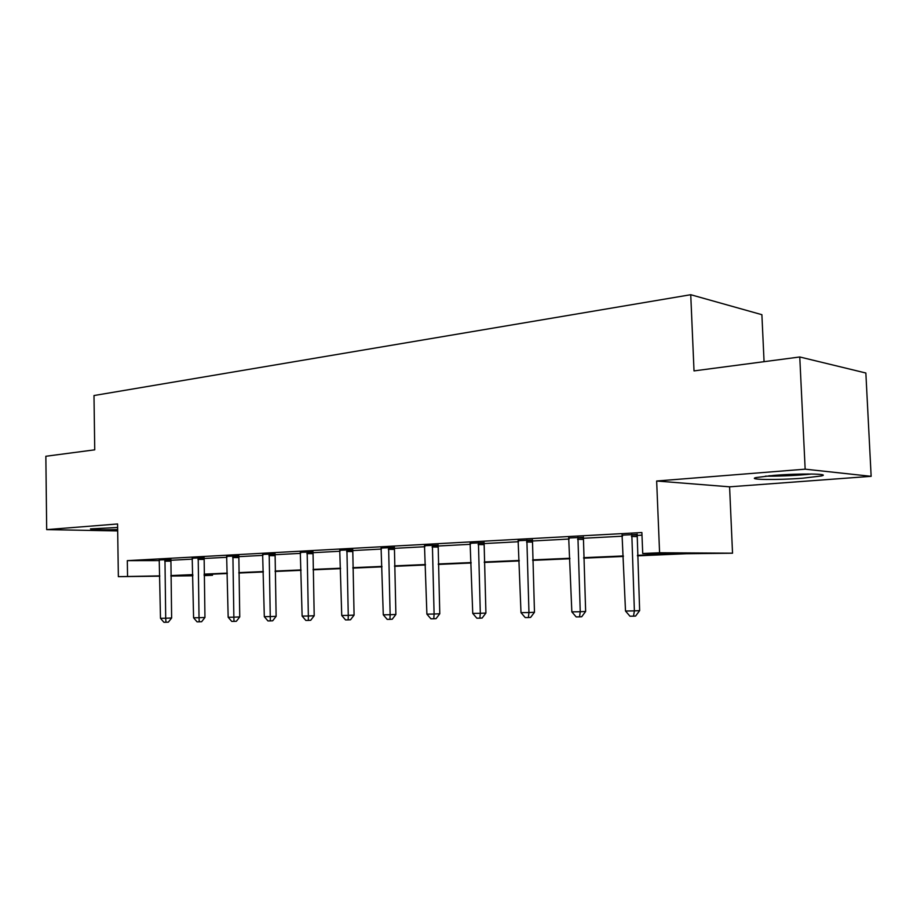 <?xml version="1.0" encoding="UTF-8"?>
<svg xmlns="http://www.w3.org/2000/svg" width="917" height="917" viewBox="0 0 917 917"><rect width="100%" height="100%" fill="white"/><g stroke="black" fill="none" stroke-linecap="round" stroke-linejoin="round"><path stroke-width="1.38" d="M117.663 529.625C99.666 529.992 90.611 529.751 90.474 528.891L117.628 527.481M773.891 475.384C799.681 473.275 831.765 473.722 821.323 475.969L802.788 478.193C777.547 480.187 746.369 479.809 756.17 477.551L773.891 475.384M159.776 576.174L118.362 576.667L117.571 523.974L46.687 529.625L45.85 456.265L94.738 449.823L93.992 395.536L690.742 294.712L694.02 370.904L799.762 356.977L865.854 373.013L871.15 476.324L805.16 469.172L656.652 481.012L659.587 552.768L732.534 553.203L686.214 553.73L637.453 555.84M799.762 356.977L805.16 469.172M46.687 529.625L117.674 530.92M656.652 481.012L729.588 486.824L871.15 476.324M729.588 486.824L732.534 553.203M212.48 574.168L212.503 575.268L204.159 575.624M764.067 361.676L761.889 314.691L690.742 294.712M204.101 557.731L192.249 558.189M275.043 553.914L262.686 554.407M352.701 549.741L339.794 550.257M438.074 545.145L424.56 545.718M532.376 540.067L518.208 540.698M637.074 534.439L622.184 535.138M170.7 560.287L192.478 559.118M203.918 558.51L226.923 557.284M238.603 556.665L262.938 555.37M274.848 554.728L300.604 553.352M312.777 552.71L340.058 551.255M352.495 550.59L381.426 549.042M394.127 548.366L424.858 546.727M437.845 546.039L470.49 544.297M483.775 543.586L518.518 541.741M532.112 541.007L569.125 539.036M583.052 538.29L622.517 536.193M636.788 535.425L641.992 535.15M637.441 555.335L675.68 553.685L642.725 553.513L641.877 532.536L127.314 560.642L159.432 560.596M583.315 537.328L568.792 537.992M484.027 542.669L470.192 543.265M394.356 547.495L381.151 548.045M312.984 551.874L300.352 552.378M238.787 555.874L226.682 556.332M170.883 559.519L159.26 559.966M642.725 553.513L659.587 552.768M118.362 576.667L159.776 575.887M127.314 560.642L127.555 576.266M170.883 575.578L192.799 574.627M204.124 574.134L227.278 573.125M238.844 572.632L263.328 571.566M275.123 571.05L301.04 569.927M313.075 569.411L340.539 568.219M352.827 567.68L381.953 566.419M394.516 565.881L425.431 564.54M438.269 563.978L471.12 562.557M484.256 561.983L519.205 560.47M532.651 559.886L569.881 558.27M583.636 557.674L623.354 555.954M192.822 575.784L170.894 576.048M192.799 575.016L177.313 575.681L192.811 575.498M204.147 575.36L212.503 575.268M623.365 556.447L583.648 558.155M569.893 558.751L532.662 560.356M519.228 560.94L484.268 562.442M471.143 563.004L438.28 564.425M425.442 564.975L394.528 566.316M381.965 566.855L352.839 568.116M340.551 568.643L313.087 569.824M301.051 570.34L275.123 571.463M263.339 571.967L238.844 573.022M227.29 573.526L204.136 574.523M631.813 534.313L634.381 610.882L625.509 611.031L622.058 534.84M637.166 534.13L639.642 610.607L634.381 610.882L633.509 616.167L629.956 616.213L625.509 611.031M639.642 610.607L635.607 616.041L633.509 616.167M577.928 537.224L580.243 611.731L571.841 611.868L568.689 537.717M583.395 537.053L585.642 611.467L580.243 611.731L579.533 616.866L576.174 616.912L571.841 611.868M585.642 611.467L581.699 616.751L579.533 616.866M526.874 539.975L528.96 612.545L520.994 612.659L518.116 540.457M532.445 539.815L534.473 612.269L528.96 612.545L528.398 617.542L525.212 617.577L520.994 612.659M534.473 612.269L530.599 617.416L528.398 617.542M808.324 473.986L768.801 475.82M765.431 476.152L769.283 476.187C784.081 476.106 798.248 475.384 811.763 474.009M478.433 542.6L480.313 613.301L472.748 613.416L470.112 543.047M484.096 542.44L485.918 613.037L480.313 613.301L479.878 618.173L476.851 618.207L472.748 613.416M485.918 613.037L482.124 618.058L479.878 618.173M432.4 545.076L434.096 614.023L426.898 614.138L424.491 545.512M438.143 544.939L439.782 613.76L434.096 614.023L433.787 618.769L430.91 618.815L426.898 614.138M439.782 613.76L436.056 618.654L433.787 618.769M388.613 547.449L390.138 614.711L383.283 614.826L381.082 547.85M394.413 547.3L395.88 614.459L390.138 614.711L389.931 619.342L387.203 619.376L383.283 614.826M395.88 614.459L392.235 619.227L389.931 619.342M346.913 549.696L348.265 615.376L341.743 615.479L339.737 550.085M352.758 549.558L354.077 615.112L348.265 615.376L348.173 619.892L345.56 619.926L341.743 615.479M354.077 615.112L350.5 619.777L348.173 619.892M307.149 551.851L308.353 615.995L302.129 616.098L300.295 552.217M313.018 551.713L314.199 615.743L308.353 615.995L308.353 620.408L305.854 620.442L302.129 616.098M314.199 615.743L310.691 620.293L308.353 620.408M269.185 553.902L270.251 616.591L264.314 616.683L262.64 554.246M275.089 553.765L276.132 616.339L270.251 616.591L270.332 620.901L267.959 620.935L264.314 616.683M276.132 616.339L272.681 620.798L270.332 620.901M232.907 555.862L233.858 617.164L228.173 617.256L226.648 556.195M238.833 555.725L239.75 616.912L233.858 617.164L234.007 621.382L231.737 621.405L228.173 617.256M239.75 616.912L236.368 621.268L234.007 621.382M198.198 557.731L199.035 617.714L193.59 617.794L192.203 558.052M204.136 557.605L204.95 617.462L199.035 617.714L199.253 621.829L197.075 621.864L193.59 617.794M204.95 617.462L201.625 621.726L199.253 621.829M164.968 559.53L165.702 618.23L160.486 618.31L159.226 559.84M170.906 559.404L171.628 617.989L165.702 618.23L165.988 622.265L163.902 622.288L160.486 618.31M171.628 617.989L168.35 622.162L165.988 622.265M631.63 534.92L636.879 535.047M631.435 536.456L636.685 536.571M577.756 537.809L583.143 537.924M577.561 539.311L582.948 539.402M526.702 540.56L532.204 540.64M526.53 542.004L532.032 542.096M478.273 543.162L483.867 543.231M478.101 544.572L483.695 544.641M432.251 545.626L437.925 545.695M432.079 547.013L437.764 547.059M388.476 547.976L394.207 548.034M388.315 549.329L394.046 549.375M346.775 550.223L352.564 550.257M346.615 551.541L352.415 551.564M307.012 552.355L312.846 552.389M306.863 553.639L312.697 553.662M269.048 554.395L274.917 554.418M268.91 555.656L274.779 555.668M232.78 556.344L238.672 556.355M232.643 557.57L238.523 557.57M198.072 558.212L203.987 558.212M197.946 559.404L203.849 559.404M164.854 559.989L170.768 559.989M164.716 561.17L170.631 561.158"/></g></svg>
